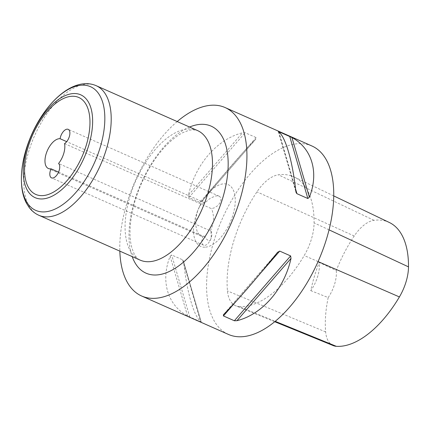 <?xml version="1.0" encoding="UTF-8"?>
<svg xmlns="http://www.w3.org/2000/svg" width="430" height="430" viewBox="0 0 430 430"><rect width="100%" height="100%" fill="white"/><g stroke="black" fill="none" stroke-linecap="round" stroke-linejoin="round"><path stroke-width="0.32" stroke-dasharray="2.15 1.61" d="M204.895 247.207A33.814 17.211 113.9 0 1 196.494 214.124A33.814 17.211 113.9 0 1 201.331 203.191A33.814 17.211 113.9 0 1 223.912 183.83A33.814 17.211 113.9 0 1 232.969 214.855A33.814 17.211 113.9 0 1 204.895 247.207M58.55 172.129L203.132 236.14A8.052 4.096 -66.1 0 0 203.6 245.202A8.052 4.096 -66.1 0 0 204.599 245.385A8.052 4.096 -66.1 0 0 209.974 240.778A8.052 4.096 -66.1 0 0 211.125 238.172A8.052 4.096 -66.1 0 0 210.91 231.077L58.571 163.491M64.538 143.615L211.522 208.69L214.613 207.717L217.548 205.776L219.639 203.369L220.762 200.966L220.988 198.875L220.434 197.268L219.23 196.225L217.483 195.8L215.285 196.026L210.039 198.397L204.916 202.842L202.073 203.524L200.041 205.631L198.155 209.308L196.628 214.425L195.806 220.267L195.908 226.003L196.972 230.899L198.891 234.42L201.036 236.097L203.105 236.495L204.572 236.231C205.841 238.817 207.453 240.316 209.415 240.736L210.437 239.94L210.893 238.827L211.232 236.495L210.91 231.077M177.198 121.561A103.055 52.46 -66.1 0 0 119.836 251.131M311.884 145.974A103.055 52.46 -66.1 0 0 222.197 218.967A103.055 52.46 -66.1 0 0 228.448 334.433M182.567 259.79L200.729 321.962L201.122 321.979C194.037 316.84 186.953 292.588 183.674 262.252L183.218 260.505L182.567 259.79L171.651 254.958L170.124 256.248C160.352 280.812 167.437 305.069 187.566 315.98L201.122 321.979L183.674 262.252M199.794 202.385L202.035 201.063C221.885 176.139 243.837 150.849 256.081 138.777L201.837 201.299L256.081 138.777L256.054 137.546L245.138 132.714L242.531 132.779C217.236 139.073 195.29 164.368 188.485 195.064L188.877 197.547L199.794 202.385L256.054 137.546M204.916 202.842L66.693 141.647M203.132 236.14L204.572 236.231M210.377 230.695C214.124 223.321 214.5 215.984 211.522 208.69M239.042 306.552A96.61 49.181 -66.1 0 0 304.198 255.549A38.646 19.672 -66.1 0 0 314.077 222.88A96.61 49.181 -66.1 0 0 294.26 177.031A96.61 49.181 -66.1 0 0 278.42 174.806A38.646 19.672 -66.1 0 0 256.947 191.85A96.61 49.181 -66.1 0 0 227.454 290.927A38.646 19.672 -66.1 0 0 235.774 305.811A38.646 19.672 -66.1 0 0 239.042 306.552L275.211 321.339M389.311 222.477A93.536 47.617 -66.1 0 0 373.976 220.321A35.572 18.108 -66.1 0 0 354.212 236.011A93.536 47.617 -66.1 0 0 336.281 270.529L319.232 262.424A25.762 13.115 113.9 0 1 310.783 290.659A94.079 47.891 113.9 0 1 319.232 262.424M333.315 345.629A35.572 18.108 -66.1 0 1 325.655 331.933A93.536 47.617 -66.1 0 1 328.187 297.565L310.783 290.659M328.187 297.565A25.762 13.115 -66.1 0 0 336.281 270.529M96.18 85.694A70.848 36.066 -66.1 0 0 87.419 84.087A70.848 36.066 -66.1 0 0 31.293 143.824A70.848 36.066 -66.1 0 0 38.818 215.263M197.461 130.532A70.848 36.066 -66.1 0 0 188.7 128.925A70.848 36.066 -66.1 0 0 132.574 188.662A70.848 36.066 -66.1 0 0 140.099 260.102C137.879 259.188 135.885 257.081 134.117 253.781L131.978 248.314C128.941 237.661 129.425 223.847 133.434 206.889C139.169 183.207 153.118 158.02 168.092 143.647C173.478 138.46 178.536 134.724 183.271 132.451L189.093 130.274L192.78 129.726L197.461 130.532M189.565 127.038A80.399 40.925 -66.1 0 0 141.153 183.083A80.399 40.925 -66.1 0 0 132.203 256.608M278.382 131.499L295.824 191.226M278.903 131.956L295.566 189.012M187.566 315.98L170.124 256.248M189.807 317.13L171.651 254.958M259.876 273.948L236.306 301.108M277.468 252.415L223.417 314.695M188.877 197.547L245.138 132.714M188.485 195.064L242.531 132.779M318.071 261.58L304.198 255.549M329.041 229.851L314.077 222.88M373.976 220.321L278.42 174.806M354.212 236.011L256.947 191.85M325.655 331.933L227.454 290.927M210.797 239.144L211.125 238.172M210.506 239.822L209.974 240.778M197.66 210.662L196.494 214.124M199.343 206.771L201.331 203.191M201.036 236.097L48.38 168.512M278.226 131.344L296.039 192.323M201.272 322.135L183.465 261.15M277.662 252.179L223.304 314.819M203.6 245.202L51.525 177.875M219.09 196.161L68.182 129.349M333.728 195.903L294.26 177.031M274.743 321.721L235.774 305.811"/><path stroke-width="0.64" d="M51.052 168.813A8.052 4.096 -66.1 0 0 51.525 177.875A8.052 4.096 -66.1 0 0 52.519 178.058A8.052 4.096 -66.1 0 0 58.673 171.839A8.052 4.096 -66.1 0 0 58.571 163.491A16.104 8.197 -66.1 0 0 64.538 143.615A8.052 4.096 -66.1 0 0 69.504 135.982A8.052 4.096 -66.1 0 0 68.182 129.349A8.052 4.096 -66.1 0 0 60.082 138.718A16.104 8.197 -66.1 0 0 59.426 138.702A16.104 8.197 -66.1 0 0 46.671 152.279A16.104 8.197 -66.1 0 0 48.38 168.512A16.104 8.197 -66.1 0 0 50.374 168.877A16.104 8.197 -66.1 0 0 51.052 168.813L58.55 172.129M119.836 251.131A103.055 52.46 -66.1 0 0 141.631 296.001A103.055 52.46 -66.1 0 0 154.375 298.345A103.055 52.46 -66.1 0 0 236.016 211.447A103.055 52.46 -66.1 0 0 225.067 107.538A103.055 52.46 -66.1 0 0 212.323 105.194A103.055 52.46 -66.1 0 0 177.198 121.561M141.631 296.001L228.448 334.433A103.055 52.46 -66.1 0 0 241.192 336.776A103.055 52.46 -66.1 0 0 322.828 249.884A103.055 52.46 -66.1 0 0 311.884 145.974L225.067 107.538M277.468 252.415L279.71 251.093L290.626 255.925L291.019 258.414C284.214 289.111 262.262 314.405 236.968 320.694L234.361 320.764L223.444 315.932L223.417 314.695C235.667 302.629 257.613 277.334 277.468 252.415L277.662 252.179M295.824 191.226C292.55 160.89 285.466 136.632 278.382 131.499L291.932 137.498C312.062 148.409 319.146 172.666 309.374 197.225L307.848 198.52L296.931 193.688L296.152 192.661L295.824 191.226M278.382 131.499L278.903 131.956M66.693 141.647L60.082 138.718M274.743 321.721L333.315 345.629A35.572 18.108 -66.1 0 0 336.325 346.317A93.536 47.617 -66.1 0 0 399.406 296.937A35.572 18.108 -66.1 0 0 408.5 266.869A93.536 47.617 -66.1 0 0 389.311 222.477L333.728 195.903M42.124 198.95A56.244 28.627 -66.1 0 0 88.817 145.141A56.244 28.627 -66.1 0 0 73.745 93.541A56.244 28.627 -66.1 0 0 27.052 147.35A56.244 28.627 -66.1 0 0 42.124 198.95M42.35 195.628A53.019 26.988 -66.1 0 0 86.371 144.905A53.019 26.988 -66.1 0 0 72.165 96.255A53.019 26.988 -66.1 0 0 28.143 146.985A53.019 26.988 -66.1 0 0 42.35 195.628M44.096 211.909A67.628 34.427 -66.1 0 0 100.244 147.205A67.628 34.427 -66.1 0 0 82.125 85.156A67.628 34.427 -66.1 0 0 25.977 149.86A67.628 34.427 -66.1 0 0 44.096 211.909M47.579 216.87A70.848 36.066 -66.1 0 0 103.705 157.133A70.848 36.066 -66.1 0 0 96.18 85.694C92.789 84.21 89.187 83.544 85.376 83.683C65.801 84.264 44.15 106.344 31.723 134.386C23.311 153.693 20.033 171.602 21.898 188.103C22.629 193.704 24.107 198.671 26.343 203.014L29.014 207.287C31.664 210.85 34.932 213.511 38.818 215.263A70.848 36.066 -66.1 0 0 47.579 216.87M38.818 215.263L140.099 260.102A70.848 36.066 -66.1 0 0 148.861 261.714A70.848 36.066 -66.1 0 0 204.986 201.971A70.848 36.066 -66.1 0 0 197.461 130.532L96.18 85.694M132.203 256.608A80.399 40.925 -66.1 0 0 155.972 274.996A80.399 40.925 -66.1 0 0 222.719 198.074A80.399 40.925 -66.1 0 0 201.175 124.313A80.399 40.925 -66.1 0 0 189.565 127.038M295.566 189.012L296.931 193.688M291.932 137.498L309.374 197.225M289.691 136.342L307.848 198.52M290.626 255.925L234.361 320.764M279.71 251.093L259.876 273.948M236.306 301.108L223.444 315.932M291.019 258.414L236.968 320.694M336.325 346.317L275.211 321.339M399.406 296.937L318.071 261.58M408.5 266.869L329.041 229.851"/></g></svg>
